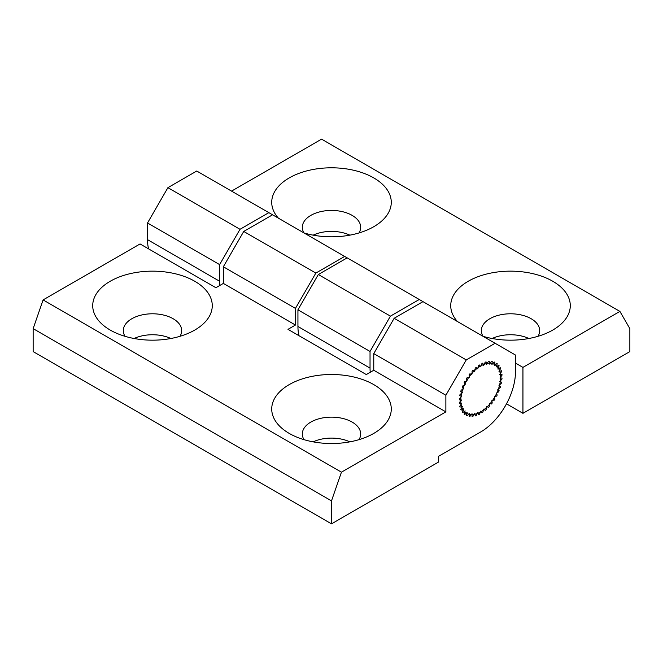<?xml version="1.0" encoding="UTF-8"?>
<svg xmlns="http://www.w3.org/2000/svg" width="663" height="663" viewBox="0 0 663 663"><rect width="100%" height="100%" fill="white"/><g stroke="black" fill="none" stroke-linecap="round" stroke-linejoin="round"><path stroke-width="0.99" d="M480.675 365.951A28.128 16.244 -60 0 1 494.739 364.559A28.128 16.244 -60 0 1 499.048 387.093A28.128 16.244 -60 0 1 480.675 411.88A28.128 16.244 -60 0 1 466.611 413.273A28.128 16.244 -60 0 1 462.302 390.739A28.128 16.244 -60 0 1 480.675 365.951M373.766 384.606A59.769 34.509 0 0 0 289.234 384.606A59.769 34.509 0 0 0 289.234 433.411L289.234 433.411A59.769 34.509 0 0 0 373.766 433.411A59.769 34.509 0 0 0 373.766 384.606M358.981 439.66A29.18 16.848 0 0 0 360.68 433.992A29.18 16.848 0 0 0 352.136 422.074A29.18 16.848 0 0 0 320.328 418.419A29.18 16.848 0 0 0 302.32 433.992A29.18 16.848 0 0 0 304.019 439.66M349.865 441.856A29.18 16.848 0 0 0 313.135 441.856M194.756 281.261A59.769 34.509 0 0 0 110.224 281.261A59.769 34.509 0 0 0 110.224 330.066L110.224 330.066A59.769 34.509 0 0 0 194.756 330.066A59.769 34.509 0 0 0 194.756 281.261M179.971 336.307A29.18 16.848 0 0 0 181.67 330.638A29.18 16.848 0 0 0 173.126 318.721A29.18 16.848 0 0 0 141.318 315.074A29.18 16.848 0 0 0 123.31 330.638A29.18 16.848 0 0 0 125.009 336.307M170.855 338.503A29.18 16.848 0 0 0 134.125 338.503M298.996 335.702A49.228 28.418 -60 0 1 297.936 326.478L297.936 309.828L318.323 274.515L347.163 257.866L344.677 256.432L315.837 273.073L295.449 308.394L295.449 325.044L223.348 283.416L215.889 287.717L140.059 243.943L43.095 299.916L341.445 472.172L331.5 500.88L33.15 328.633L33.15 351.597L331.5 523.845L438.409 462.128L438.409 456.384L480.675 431.978A49.228 28.418 -60 0 0 515.482 371.694L515.482 355.045L419.265 299.494L390.424 316.135L370.037 351.456L370.037 368.106A49.228 28.418 120 0 0 370.236 372.291M223.348 283.416L223.348 266.766L243.735 231.445L272.576 214.804L268.846 212.649L240.006 229.299L219.619 264.612L219.619 281.261A49.228 28.418 120 0 0 219.818 285.446M295.449 308.394L223.348 266.766M344.677 256.432L272.576 214.804M315.837 273.073L243.735 231.445M341.445 472.172L445.868 411.88L373.766 370.252L366.308 374.562L287.991 329.345L295.449 325.044M331.5 500.88L331.5 523.845M445.868 411.88L445.868 395.239L466.255 359.918L495.095 343.268M33.15 328.633L43.095 299.916M373.766 370.252L373.766 353.611L394.154 318.29L422.994 301.64M445.868 395.239L373.766 353.611M466.255 359.918L394.154 318.29M358.981 232.962A29.18 16.848 0 0 0 360.68 227.285A29.18 16.848 0 0 0 352.136 215.376A29.18 16.848 0 0 0 320.328 211.721A29.18 16.848 0 0 0 302.32 227.285A29.18 16.848 0 0 0 304.019 232.953A59.769 34.509 0 0 0 373.766 226.713A59.769 34.509 0 0 0 373.766 177.908A59.769 34.509 0 0 0 296.212 174.46A59.769 34.509 0 0 0 278.41 218.177M537.991 336.307A29.18 16.848 0 0 0 539.69 330.638A29.18 16.848 0 0 0 531.146 318.721A29.18 16.848 0 0 0 499.338 315.074A29.18 16.848 0 0 0 481.33 330.638A29.18 16.848 0 0 0 483.029 336.307A59.769 34.509 0 0 0 552.776 330.066A59.769 34.509 0 0 0 552.776 281.261A59.769 34.509 0 0 0 475.222 277.805A59.769 34.509 0 0 0 457.42 321.522M506.499 403.825L522.941 413.322L629.85 351.597L629.85 328.633L619.905 311.403L321.555 139.155L231.553 191.118M528.875 338.503A29.18 16.848 0 0 0 492.145 338.503M349.865 235.15A29.18 16.848 0 0 0 313.135 235.15M297.936 309.828L370.037 351.456M318.323 274.515L390.424 316.135M347.163 257.866L419.265 299.494M515.482 363.075L522.941 367.385L522.941 413.322M268.846 212.649L196.745 171.021L167.905 187.67L147.517 222.983L147.517 239.633A49.228 28.418 120 0 0 148.578 248.857M522.941 367.385L619.905 311.403M147.517 222.983L219.619 264.612M167.905 187.67L240.006 229.299M472.097 373.866L472.089 371.255A30.241 17.462 120 0 1 472.893 370.41L474.493 371.338L475.263 368.156A30.241 17.462 120 0 1 476.109 367.435L477.435 368.777L477.874 368.446L478.562 365.57A30.241 17.462 120 0 1 479.432 364.99L480.501 366.772L481.918 363.548A30.241 17.462 120 0 1 482.788 363.125L483.542 365.288L485.241 362.164A30.241 17.462 120 0 1 486.087 361.907L486.509 364.401L488.457 361.426A30.241 17.462 120 0 1 489.261 361.352L489.327 364.12L491.474 361.376A30.241 17.462 120 0 1 492.219 361.468L491.929 364.459L494.225 361.998A30.241 17.462 120 0 1 494.888 362.263L494.499 365.33L496.645 363.283A30.241 17.462 120 0 1 497.217 363.722L496.231 366.937L498.675 365.197A30.241 17.462 120 0 1 499.131 365.794L497.822 369.026L500.258 367.7A30.241 17.462 120 0 1 500.59 368.437L498.99 371.603L501.361 370.725A30.241 17.462 120 0 1 501.56 371.587L499.703 374.62L501.949 374.197A30.241 17.462 120 0 1 502.024 375.159L499.943 377.993L502.024 378.026A30.241 17.462 120 0 1 501.949 379.07L499.703 381.648L501.56 382.128A30.241 17.462 120 0 1 501.361 383.222L498.99 385.485L500.59 386.396A30.241 17.462 120 0 1 500.258 387.524L497.797 389.396L499.131 390.731A30.241 17.462 120 0 1 498.675 391.85L496.181 393.292L497.217 395.015A30.241 17.462 120 0 1 496.645 396.109L494.499 396.54L494.888 399.151A30.241 17.462 120 0 1 494.225 400.187L492.219 400.162L491.855 400.667L492.219 403.038A30.241 17.462 120 0 1 491.474 403.991L489.65 403.51L489.253 403.966L489.261 406.576A30.241 17.462 120 0 1 488.457 407.422L486.857 406.494L486.087 409.676A30.241 17.462 120 0 1 485.241 410.397L483.891 409.03L482.788 412.27A30.241 17.462 120 0 1 481.918 412.85L480.849 411.068L479.432 414.284A30.241 17.462 120 0 1 478.562 414.706L477.808 412.543L476.109 415.676A30.241 17.462 120 0 1 475.263 415.925L474.841 413.439L472.893 416.405A30.241 17.462 120 0 1 472.089 416.488L472.023 413.712L469.876 416.463A30.241 17.462 120 0 1 469.131 416.364L469.421 413.372L467.125 415.834A30.241 17.462 120 0 1 466.462 415.568L467.1 412.427L464.705 414.549A30.241 17.462 120 0 1 464.133 414.11L465.119 410.894L462.675 412.635A30.241 17.462 120 0 1 462.219 412.038L463.528 408.806L461.092 410.132A30.241 17.462 120 0 1 460.76 409.394L462.434 406.386L459.989 407.107A30.241 17.462 120 0 1 459.79 406.253L461.721 403.377L459.401 403.643A30.241 17.462 120 0 1 459.326 402.673L461.481 399.996L459.326 399.806A30.241 17.462 120 0 1 459.401 398.761L461.721 396.35L459.79 395.703A30.241 17.462 120 0 1 459.989 394.609L462.434 392.513L460.76 391.435A30.241 17.462 120 0 1 461.092 390.308L463.594 388.584L462.219 387.101A30.241 17.462 120 0 1 462.675 385.982L465.194 384.656L464.133 382.816A30.241 17.462 120 0 1 464.705 381.722L467.175 380.835L466.462 378.681A30.241 17.462 120 0 1 467.125 377.645L469.495 377.206L469.131 374.794A30.241 17.462 120 0 1 469.876 373.841L471.7 374.322L471.683 373.625M297.936 326.478L370.037 368.106M147.517 239.633L219.619 281.261M463.139 388.203L463.553 388.443M461.879 406.361L462.36 406.634M461 403.311L461.614 403.668M460.785 400.013L461.34 400.336M461.058 396.441L461.547 396.723M461.78 392.662L462.219 392.919M462.931 388.775L463.346 389.015M471.285 374.089L471.7 374.322M474.468 370.675L474.915 370.932M477.385 368.164L477.874 368.446M480.344 366.142L480.899 366.465M483.302 364.683L483.915 365.04M486.385 363.921L486.857 364.194"/></g></svg>

